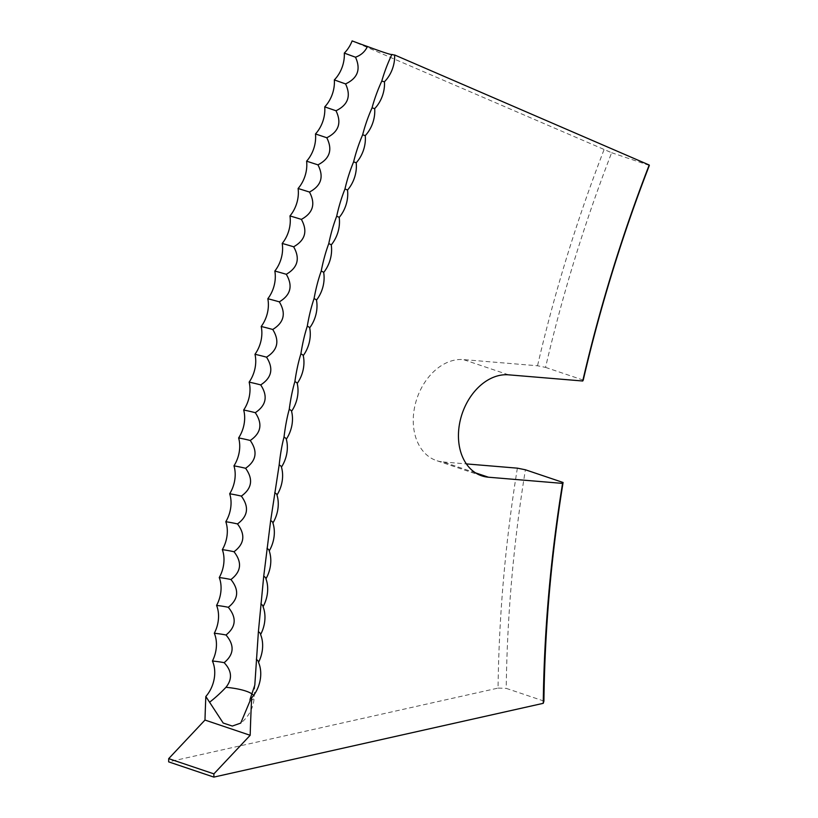 <?xml version="1.0" encoding="UTF-8"?>
<svg xmlns="http://www.w3.org/2000/svg" width="818" height="818" viewBox="0 0 818 818"><rect width="100%" height="100%" fill="white"/><g stroke="black" fill="none" stroke-linecap="round" stroke-linejoin="round"><path stroke-width="0.61" stroke-dasharray="4.09 3.07" d="M475.524 472.865L443.233 461.976A52.567 38.385 -71.4 0 1 436.515 460.595A52.567 38.385 -71.4 0 1 413.254 419.757A52.567 38.385 -71.4 0 1 463.387 359.593L537.528 365.769L545.555 367.394A1162.306 848.665 -71.4 0 1 611.649 152.721L352.129 40.9M543.919 701.067L506.23 688.367A1162.306 848.665 -71.4 0 1 525.401 469.777M604.011 149.776A1168.094 852.898 108.6 0 0 537.528 365.769M443.233 461.976L466.372 463.908M517.375 468.162A1168.094 852.898 108.6 0 0 498.06 688.091L168.661 761.865M498.06 688.091L506.23 688.367M649.339 165.43L611.649 152.721M583.244 380.104L545.555 367.394M508.581 374.828L463.387 359.593M249.971 701.036A34.898 8.671 2.7 0 0 254.193 697.192A34.898 8.671 2.7 0 0 252.895 694.676M381.934 80.696L381.638 81.503M372.18 107.475L371.893 108.283M362.783 134.397L362.517 135.185M353.754 161.432L353.499 162.23M345.094 188.58L344.848 189.398M336.811 215.829L336.556 216.668M328.897 243.161L328.652 244.05M321.362 270.584L321.106 271.515M314.204 298.079L313.948 299.071M307.425 325.636L307.169 326.699M301.034 353.243L300.779 354.388M295.022 380.902L294.766 382.139M289.408 408.581L289.143 409.93M284.173 436.291L283.907 437.753M279.337 464.01L279.071 465.606M274.889 491.741L274.623 493.479M270.83 519.461L270.564 521.352M267.169 547.16L266.913 549.226M263.907 574.839L263.662 577.079M261.034 602.488L260.799 604.921M258.56 630.085L258.345 632.723M256.484 657.631L256.29 660.484M254.807 685.106L254.193 697.192A34.898 34.898 0 0 1 240.737 723.092M262.251 640.525A34.898 34.898 0 0 0 260.472 633.827M264.572 612.263A34.898 34.898 0 0 0 262.977 606.077M267.292 583.96A34.898 34.898 0 0 0 265.87 578.285M270.41 555.626A34.898 34.898 0 0 0 269.163 550.453M273.948 527.283A34.898 34.898 0 0 0 272.854 522.6M277.875 498.919A34.898 34.898 0 0 0 276.934 494.737M282.22 470.554A34.898 34.898 0 0 0 281.412 466.863M286.954 442.19A34.898 34.898 0 0 0 286.28 439M292.098 413.857A34.898 34.898 0 0 0 291.545 411.147M297.629 385.544A34.898 34.898 0 0 0 297.2 383.325M303.56 357.261A34.898 34.898 0 0 0 303.233 355.533M309.889 329.041A34.898 34.898 0 0 0 309.664 327.793M316.607 300.871A34.898 34.898 0 0 0 316.474 300.104M260.349 668.725A34.898 34.898 0 0 0 258.376 661.527M481.71 475.831L436.515 460.595"/><path stroke-width="1.23" d="M391.883 54.479A34.898 1.442 21.2 0 1 382.773 51.994A34.898 1.442 21.2 0 1 367.456 46.503C364.981 51.708 360.983 55.266 355.493 57.199C361.014 69.336 357.701 78.242 345.564 83.906C351.239 95.992 348.049 104.939 335.993 110.757C341.822 122.782 338.754 131.78 326.781 137.741C332.773 149.704 329.828 158.733 317.946 164.847C324.092 176.739 321.269 185.809 309.47 192.056C315.768 203.887 313.069 212.987 301.372 219.377C307.824 231.126 305.247 240.267 293.642 246.791C300.257 258.457 297.803 267.629 286.29 274.286C293.059 285.871 290.727 295.063 279.316 301.852C286.239 313.355 284.04 322.568 272.731 329.48C279.807 340.901 277.731 350.135 266.525 357.169C273.754 368.499 271.811 377.742 260.707 384.91C268.079 396.137 266.269 405.401 255.277 412.681C262.803 423.816 261.126 433.08 250.236 440.473C257.915 451.505 256.361 460.779 245.594 468.285C253.406 479.215 251.995 488.489 241.341 496.107C249.306 506.935 248.018 516.209 237.476 523.929C245.594 534.645 244.439 543.919 234.009 551.741C242.271 562.344 241.249 571.608 230.942 579.533C239.347 590.013 238.457 599.267 228.283 607.283C236.821 617.651 236.065 626.895 226.013 635.003C234.694 645.249 234.071 654.472 224.142 662.672C231.934 670.883 232.537 679.093 225.952 687.304A33.671 7.761 137.4 0 1 209.582 702.233L223.181 723.03L232.302 726.057L240.737 723.092L249.971 701.036A1553.658 1134.423 -71.4 0 1 250.052 699.298L251.668 697.836A27.812 20.307 108.6 0 0 260.349 668.725A27.812 20.307 108.6 0 0 258.508 662.386A27.812 20.307 108.6 0 0 262.251 640.525A27.812 20.307 108.6 0 0 260.584 634.574A27.812 20.307 108.6 0 0 264.572 612.263A27.812 20.307 108.6 0 0 263.059 606.721A27.812 20.307 108.6 0 0 267.292 583.96A27.812 20.307 108.6 0 0 265.942 578.837A27.812 20.307 108.6 0 0 270.41 555.626A27.812 20.307 108.6 0 0 269.224 550.923A27.812 20.307 108.6 0 0 273.948 527.283A27.812 20.307 108.6 0 0 272.895 522.988A27.812 20.307 108.6 0 0 277.875 498.919A27.812 20.307 108.6 0 0 276.975 495.054A27.812 20.307 108.6 0 0 282.22 470.554A27.812 20.307 108.6 0 0 281.443 467.129A27.812 20.307 108.6 0 0 286.954 442.19A27.812 20.307 108.6 0 0 286.3 439.205A27.812 20.307 108.6 0 0 292.098 413.857A27.812 20.307 108.6 0 0 291.556 411.311A27.812 20.307 108.6 0 0 297.629 385.544A27.812 20.307 108.6 0 0 297.21 383.438A27.812 20.307 108.6 0 0 303.56 357.261A27.812 20.307 108.6 0 0 303.243 355.615A27.812 20.307 108.6 0 0 309.889 329.041A27.812 20.307 108.6 0 0 309.664 327.844A27.812 20.307 108.6 0 0 316.607 300.871A27.812 20.307 108.6 0 0 316.474 300.124A27.812 20.307 108.6 0 0 323.713 272.762A27.812 20.307 108.6 0 0 323.662 272.486A27.812 20.307 108.6 0 0 331.239 244.919A27.812 20.307 108.6 0 0 339.184 217.435A27.812 20.307 108.6 0 0 347.507 190.062A27.812 20.307 108.6 0 0 356.198 162.792A27.812 20.307 108.6 0 0 365.257 135.635A27.812 20.307 108.6 0 0 374.685 108.61A27.812 20.307 108.6 0 0 384.47 81.718A27.812 20.307 108.6 0 0 394.624 54.97A31.728 1.309 21.2 0 1 391.894 54.448L391.73 54.888M562.569 483.397L563.091 482.487A1162.306 848.665 108.6 0 0 543.919 701.067L543.254 703.327A1168.094 852.898 -71.4 0 1 562.569 483.397L488.428 477.211A52.567 38.385 -71.4 0 1 481.71 475.831A52.567 38.385 -71.4 0 1 458.448 434.992A52.567 38.385 -71.4 0 1 508.581 374.828L582.723 381.004A1168.094 852.898 -71.4 0 1 649.206 165.011L394.624 54.97M563.091 482.487L525.401 469.777L517.375 468.162L466.372 463.908M543.254 703.327L213.856 777.1L213.897 773.869L250.175 735.29A1553.658 1134.423 -71.4 0 1 251.668 697.836M213.897 773.869L168.702 758.634L168.661 761.865L213.856 777.1M168.702 758.634L204.981 720.055A1553.658 1134.423 -71.4 0 1 205.829 696.496L209.582 702.233M367.456 46.503A34.898 1.442 -158.8 0 1 352.129 40.9A27.812 20.307 -71.4 0 1 344.306 53.088A27.812 20.307 -71.4 0 1 334.337 79.908A27.812 20.307 -71.4 0 1 324.726 106.872A27.812 20.307 -71.4 0 1 315.482 133.958A27.812 20.307 -71.4 0 1 306.607 161.177A27.812 20.307 -71.4 0 1 298.1 188.498A27.812 20.307 -71.4 0 1 289.961 215.932A27.812 20.307 -71.4 0 1 282.2 243.447A27.812 20.307 -71.4 0 1 274.828 271.055A27.812 20.307 -71.4 0 1 267.823 298.734A27.812 20.307 -71.4 0 1 261.208 326.484A27.812 20.307 -71.4 0 1 254.981 354.286A27.812 20.307 -71.4 0 1 249.142 382.129A27.812 20.307 -71.4 0 1 243.682 410.012A27.812 20.307 -71.4 0 1 238.621 437.927A27.812 20.307 -71.4 0 1 233.958 465.851A27.812 20.307 -71.4 0 1 229.684 493.786A27.812 20.307 -71.4 0 1 225.809 521.72A27.812 20.307 -71.4 0 1 222.332 549.645A27.812 20.307 -71.4 0 1 219.255 577.549A27.812 20.307 -71.4 0 1 216.576 605.422A27.812 20.307 -71.4 0 1 214.296 633.255A27.812 20.307 -71.4 0 1 212.424 661.036A27.812 20.307 -71.4 0 1 205.829 696.496M250.175 735.29L204.981 720.055M391.894 54.448C387.671 63.354 384.296 72.24 381.781 81.084L381.638 81.503M381.934 80.696L381.781 81.084C377.722 89.939 374.47 98.866 372.037 107.874L371.893 108.283M372.18 107.475L372.037 107.874C368.131 116.667 365.002 125.635 362.65 134.786L362.517 135.185M362.783 134.397L362.65 134.786C358.897 143.518 355.891 152.537 353.621 161.831L353.499 162.23M353.754 161.432L353.621 161.831C350.022 170.502 347.139 179.551 344.961 188.989L344.848 189.398M345.094 188.58L344.961 188.989C341.525 197.598 338.764 206.678 336.679 216.259L336.556 216.668M336.811 215.829L336.679 216.259C333.396 224.786 330.758 233.907 328.764 243.631L328.652 244.05M328.897 243.161L328.764 243.631C325.636 252.077 323.12 261.228 321.218 271.075L321.106 271.515M321.362 270.584L321.218 271.075C318.243 279.449 315.86 288.631 314.061 298.611L313.948 299.071M314.204 298.079L314.061 298.611C311.239 306.903 308.979 316.106 307.282 326.208L307.169 326.699M307.425 325.636L307.282 326.208C304.613 334.419 302.476 343.642 300.881 353.877L300.779 354.388M301.034 353.243L300.881 353.877C298.365 361.996 296.361 371.229 294.879 381.587L294.766 382.139M295.022 380.902L294.879 381.587C292.507 389.613 290.635 398.857 289.245 409.337L289.143 409.93M289.408 408.581L289.245 409.337C287.036 417.272 285.288 426.526 284.01 437.129L283.907 437.753M284.173 436.291L284.01 437.129C281.944 444.951 280.329 454.225 279.173 464.931L270.666 520.575L263.733 576.189L258.396 631.7L254.807 685.106L250.052 699.298M279.337 464.01L279.173 464.931A31.728 4.663 -170.5 0 1 281.412 466.863A31.728 4.663 -170.5 0 1 281.443 467.129M258.396 631.7A31.728 6.984 -175.3 0 1 260.472 633.827A31.728 6.984 -175.3 0 1 260.584 634.574M256.331 659.4A31.728 7.362 -176.1 0 1 258.376 661.527A31.728 7.362 -176.1 0 1 258.508 662.386M260.87 603.97A31.728 6.605 -174.5 0 1 262.977 606.077A31.728 6.605 -174.5 0 1 263.059 606.721M263.733 576.189A31.728 6.217 -173.7 0 1 265.87 578.285A31.728 6.217 -173.7 0 1 265.942 578.837M266.995 548.387A31.728 5.838 -172.9 0 1 269.163 550.453A31.728 5.838 -172.9 0 1 269.224 550.923M270.666 520.575A31.728 5.45 -172.1 0 1 272.854 522.6A31.728 5.45 -172.1 0 1 272.895 522.988M274.715 492.753A31.728 5.061 -171.3 0 1 276.934 494.737A31.728 5.061 -171.3 0 1 276.975 495.054M284.01 437.129A31.728 4.274 -169.7 0 1 286.28 439A31.728 4.274 -169.7 0 1 286.3 439.205M289.245 409.337A31.728 3.885 -168.9 0 1 291.545 411.147A31.728 3.885 -168.9 0 1 291.556 411.311M294.879 381.587A31.728 3.487 -168.2 0 1 297.2 383.325A31.728 3.487 -168.2 0 1 297.21 383.438M300.881 353.877A31.728 3.088 -167.4 0 1 303.233 355.533A31.728 3.088 -167.4 0 1 303.243 355.615M307.282 326.208A31.728 2.689 -166.6 0 1 309.664 327.793A31.728 2.689 -166.6 0 1 309.664 327.844M314.061 298.611A31.728 2.29 -165.8 0 1 316.474 300.104A31.728 2.29 -165.8 0 1 316.474 300.124M321.218 271.075A31.728 1.892 -165 0 1 323.662 272.476A31.728 1.892 -165 0 1 323.662 272.486M328.764 243.631A31.728 1.493 -164.3 0 1 331.239 244.919M336.679 216.259A31.728 1.094 -163.5 0 1 339.184 217.435M344.961 188.989A31.728 0.695 -162.7 0 1 347.507 190.062M353.621 161.831L356.198 162.792M362.65 134.786L365.257 135.635M372.037 107.874L374.685 108.61M381.781 81.084A31.728 0.91 -159.6 0 0 384.47 81.718M649.206 165.011L649.339 165.43A1162.306 848.665 108.6 0 0 583.244 380.104L582.723 381.004M344.306 53.088A31.728 1.115 -159.2 0 0 355.493 57.199M334.337 79.908A31.728 0.716 -160 0 0 345.564 83.906M324.726 106.872L335.993 110.757M315.482 133.958L326.781 137.741M306.607 161.177L317.946 164.847M298.1 188.498A31.728 0.89 -163.1 0 1 309.47 192.056M289.961 215.932A31.728 1.288 -163.9 0 1 301.372 219.377M282.2 243.447A31.728 1.697 -164.6 0 1 293.642 246.791M274.828 271.055A31.728 2.096 -165.4 0 1 286.29 274.286M267.823 298.734A31.728 2.495 -166.2 0 1 279.316 301.852M261.208 326.484A31.728 2.894 -167 0 1 272.731 329.48M254.981 354.286A31.728 3.282 -167.8 0 1 266.525 357.169M249.142 382.129A31.728 3.681 -168.5 0 1 260.707 384.91M243.682 410.012A31.728 4.08 -169.3 0 1 255.277 412.681M238.621 437.927A31.728 4.468 -170.1 0 1 250.236 440.473M233.958 465.851A31.728 4.867 -170.9 0 1 245.594 468.285M229.684 493.786A31.728 5.256 -171.7 0 1 241.341 496.107M225.809 521.72A31.728 5.644 -172.5 0 1 237.476 523.929M222.332 549.645A31.728 6.023 -173.3 0 1 234.009 551.741M219.255 577.549A31.728 6.411 -174.1 0 1 230.942 579.533M216.576 605.422A31.728 6.789 -174.9 0 1 228.283 607.283M214.296 633.255A31.728 7.178 -175.7 0 1 226.013 635.003M212.424 661.036A31.728 7.546 -176.5 0 1 224.142 662.672M252.895 694.676A34.898 8.671 2.7 0 0 245.881 691.087A34.898 8.671 2.7 0 0 225.952 687.304M488.428 477.211L475.524 472.865"/></g></svg>
